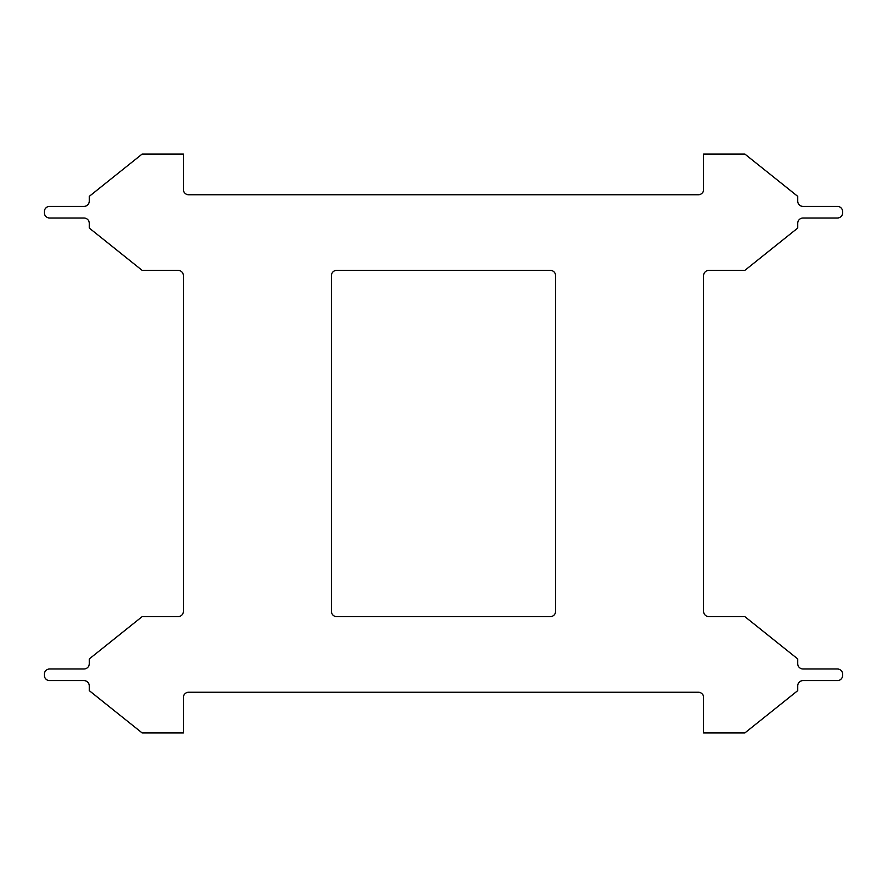 <?xml version="1.0" encoding="UTF-8"?>
<svg xmlns="http://www.w3.org/2000/svg" width="887" height="887" viewBox="0 0 887 887"><rect width="100%" height="100%" fill="white"/><g stroke="black" fill="none" stroke-linecap="round" stroke-linejoin="round"><path stroke-width="1.33" d="M703.613 697.526A5.289 5.289 0 0 0 698.324 692.237L188.676 692.237A5.289 5.289 0 0 0 183.387 697.526L183.387 732.95L142.153 732.95L89.288 690.651L89.288 685.895A5.289 5.289 0 0 0 83.999 680.606L49.639 680.606A5.289 5.289 0 0 1 44.35 675.329L44.35 674.264A5.289 5.289 0 0 1 49.639 668.975L83.999 668.975A5.289 5.289 0 0 0 89.288 663.698L89.288 658.93L142.153 616.642L178.11 616.642A5.289 5.289 0 0 0 183.387 611.354L183.387 275.646A5.289 5.289 0 0 0 178.11 270.358L142.153 270.358L89.288 228.07L89.288 223.302A5.289 5.289 0 0 0 83.999 218.025L49.639 218.025A5.289 5.289 0 0 1 44.35 212.736L44.35 211.671A5.289 5.289 0 0 1 49.639 206.394L83.999 206.394A5.289 5.289 0 0 0 89.288 201.105L89.288 196.349L142.153 154.05L183.387 154.05L183.387 189.474A5.289 5.289 0 0 0 188.676 194.763L698.324 194.763A5.289 5.289 0 0 0 703.613 189.474L703.613 154.05L744.847 154.05L797.712 196.349L797.712 201.105A5.289 5.289 0 0 0 803.001 206.394L837.361 206.394A5.289 5.289 0 0 1 842.65 211.671L842.65 212.736A5.289 5.289 0 0 1 837.361 218.025L803.001 218.025A5.289 5.289 0 0 0 797.712 223.302L797.712 228.07L744.847 270.358L708.89 270.358A5.289 5.289 0 0 0 703.613 275.646L703.613 611.354A5.289 5.289 0 0 0 708.89 616.642L744.847 616.642L797.712 658.93L797.712 663.698A5.289 5.289 0 0 0 803.001 668.975L837.361 668.975A5.289 5.289 0 0 1 842.65 674.264L842.65 675.329A5.289 5.289 0 0 1 837.361 680.606L803.001 680.606A5.289 5.289 0 0 0 797.712 685.895L797.712 690.651L744.847 732.95L703.613 732.95L703.613 697.526M336.705 270.358A5.289 5.289 0 0 0 331.416 275.646L331.416 611.354A5.289 5.289 0 0 0 336.705 616.642L550.295 616.642A5.289 5.289 0 0 0 555.584 611.354L555.584 275.646A5.289 5.289 0 0 0 550.295 270.358L336.705 270.358"/></g></svg>
